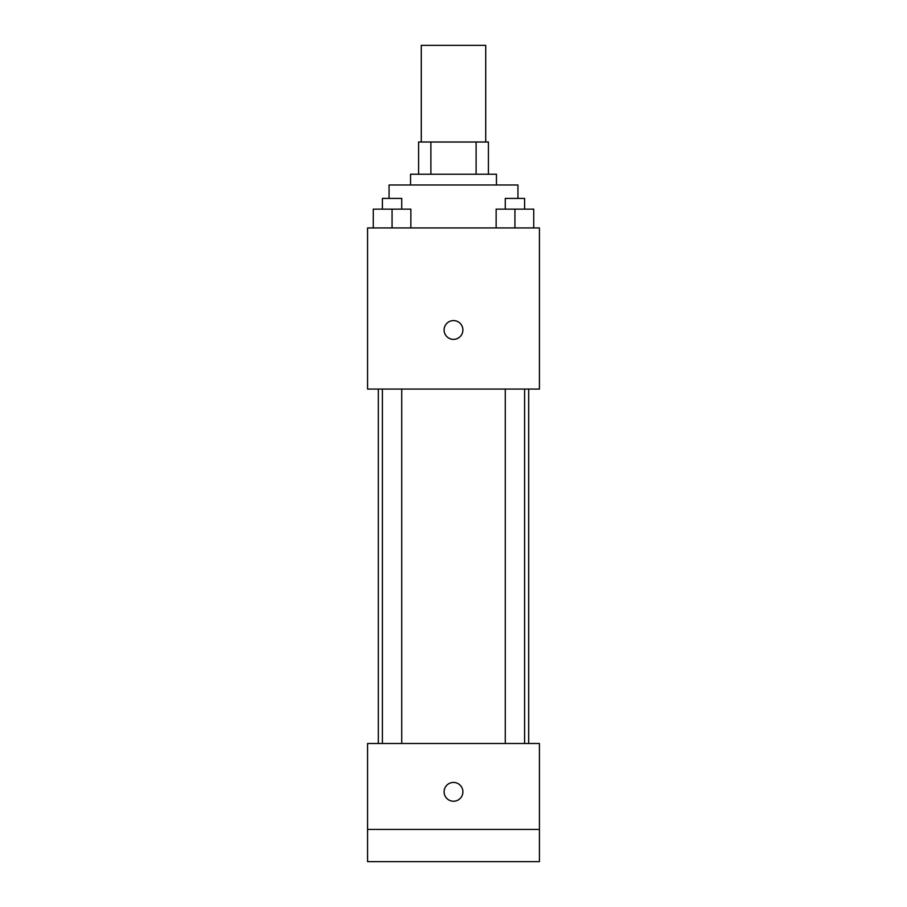 <?xml version="1.0" encoding="UTF-8"?>
<svg xmlns="http://www.w3.org/2000/svg" width="907" height="907" viewBox="0 0 907 907"><rect width="100%" height="100%" fill="white"/><g stroke="black" fill="none" stroke-linecap="round" stroke-linejoin="round"><path stroke-width="1.36" d="M485.721 142.014L485.721 45.35L421.279 45.35L421.279 142.014M430.893 174.235L430.893 142.014L418.592 142.014L418.592 174.235L418.592 142.014M430.893 142.014L488.408 142.014L488.408 174.235M476.107 174.235L476.107 142.014M410.542 184.983L410.542 174.235L496.458 174.235L496.458 184.983M517.942 198.406L517.942 184.983L389.058 184.983L389.058 198.406M367.573 227.94L539.427 227.94L539.427 389.058L367.573 389.058L367.573 227.94M453.5 339.377A9.399 9.399 0 0 1 445.36 325.284A9.399 9.399 0 0 1 461.64 325.284A9.399 9.399 0 0 1 453.5 339.377M367.573 743.502L539.427 743.502L539.427 861.65L367.573 861.65L367.573 743.502M453.5 801.232A9.399 9.399 0 0 1 445.36 787.14A9.399 9.399 0 0 1 461.64 787.14A9.399 9.399 0 0 1 453.5 801.232M367.573 829.429L539.427 829.429M496.14 227.94L496.14 209.143L533.735 209.143L533.735 227.94L533.735 209.143M514.938 227.94L514.938 209.143M524.609 209.143L524.609 198.406L505.267 198.406L505.267 209.143M373.265 227.94L373.265 209.143L410.86 209.143L410.86 227.94L410.86 209.143M392.062 227.94L392.062 209.143M401.733 209.143L401.733 198.406L382.391 198.406L382.391 209.143M528.69 743.502L528.69 389.058M378.31 743.502L378.31 389.058M505.267 389.058L505.267 743.502M524.609 389.058L524.609 743.502M401.733 743.502L401.733 389.058M382.391 743.502L382.391 389.058"/></g></svg>
